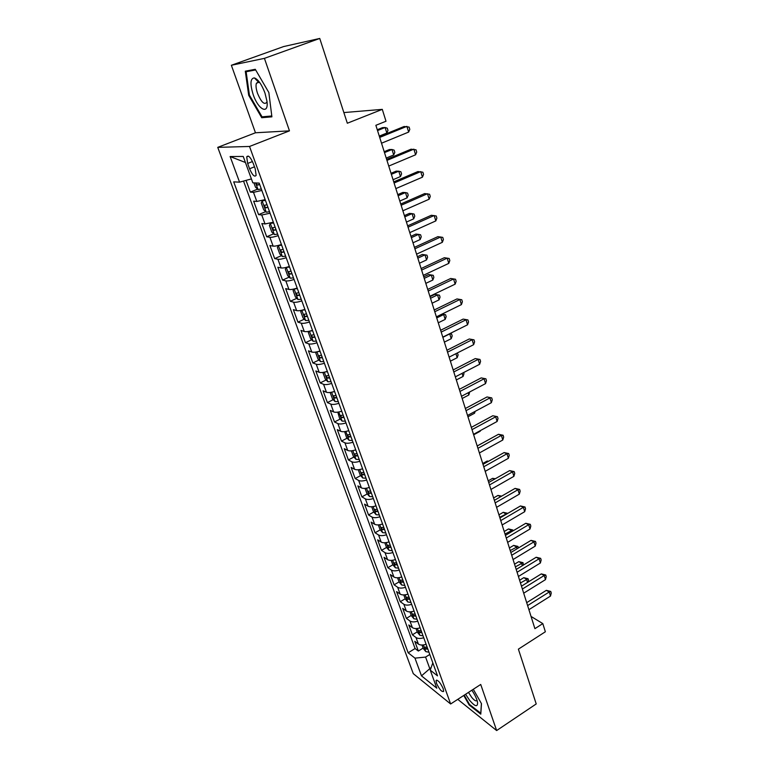 <?xml version="1.0" encoding="UTF-8"?>
<svg xmlns="http://www.w3.org/2000/svg" width="769" height="769" viewBox="0 0 769 769"><rect width="100%" height="100%" fill="white"/><g stroke="black" fill="none" stroke-linecap="round" stroke-linejoin="round"><path stroke-width="1.15" d="M443.213 688.659C440.272 682.488 437.888 679.777 436.061 680.527L436.504 683.305C439.426 689.447 441.81 692.148 443.646 691.418L443.213 688.659M258.153 81.745L258.019 80.437M457.776 699.348L496.649 730.55L536.224 703.943L518.393 649.151L545.365 631.772L542.808 623.592L531.052 616.44M217.742 147.36L413.27 673.644L450.634 703.981L249.531 146.466L217.742 147.36L255.462 132.777L289.471 130.855L264.421 58.357L231.363 65.269L255.462 132.777M231.363 65.269L283.626 46.563L319.75 38.45L347.328 123.232L382.289 109.361L343.858 112.572M264.421 58.357L319.75 38.45M246.051 180.379L250.348 192.115L257.634 189.145M265.161 199.604L256.808 201.44L253.655 201.161L258.586 214.618L265.69 211.648M273.351 222.241L265.026 223.952L261.844 223.529L266.699 236.785L273.629 233.814M281.416 244.523C277.571 245.782 274.802 246.311 273.12 246.118L269.909 245.551L274.687 258.605L281.464 255.644M289.355 266.468C285.539 267.708 282.781 268.208 281.089 267.948L277.849 267.247L282.55 280.099L289.173 277.148M297.18 288.077C293.393 289.307 290.644 289.769 288.933 289.442L285.664 288.606L290.307 301.275L296.786 298.324M304.88 309.369C301.121 310.589 298.382 311.003 296.661 310.618L293.373 309.657L297.939 322.144L304.284 319.193M312.474 330.334C308.734 331.545 306.004 331.929 304.284 331.487L300.967 330.401L305.466 342.695L311.676 339.744M319.952 350.991C316.242 352.192 313.521 352.538 311.781 352.039L308.446 350.837L312.877 362.949L318.972 360.007M327.315 371.35C323.634 372.532 320.923 372.85 319.173 372.292L315.819 370.966L320.192 382.914L326.162 379.973M334.573 391.402C330.92 392.584 328.219 392.863 326.46 392.257L323.086 390.815L327.392 402.591L333.246 399.649M341.724 411.175C338.1 412.338 335.409 412.588 333.64 411.924L330.247 410.377L334.486 421.979L340.234 419.047M348.78 430.65C345.175 431.803 342.493 432.024 340.725 431.322L337.303 429.66L341.494 441.098L347.127 438.176M355.73 449.855C352.154 450.999 349.472 451.192 347.694 450.432L344.262 448.673L348.386 459.949L353.932 457.026M362.584 468.792C359.027 469.917 356.355 470.08 354.576 469.282L351.125 467.417L355.191 478.539L360.642 475.617M369.341 487.45C365.804 488.575 363.151 488.709 361.363 487.863L357.893 485.902L361.901 496.87L367.255 493.948M376.003 505.858C372.494 506.973 369.841 507.079 368.043 506.185L364.564 504.128L368.524 514.942L373.782 512.029M382.568 524.006C379.088 525.112 376.445 525.189 374.647 524.247L371.139 522.103L375.051 532.773L380.222 529.86M389.047 541.905C385.586 542.991 382.952 543.049 381.145 542.068L377.637 539.828L381.482 550.354L386.576 547.451M395.439 559.553C391.998 560.639 389.374 560.668 387.566 559.649L384.039 557.323L387.836 567.705L392.844 564.802M401.735 576.971C398.323 578.038 395.708 578.048 393.891 576.99L390.354 574.578L394.103 584.815L399.053 581.912M407.954 594.149C404.561 595.206 401.956 595.187 400.14 594.091L396.583 591.601L400.284 601.704L405.186 598.782M414.087 611.095C410.713 612.143 408.118 612.105 406.301 610.971L402.735 608.394L406.378 618.372L411.242 615.44M420.143 627.812C416.788 628.859 414.203 628.792 412.376 627.619L408.8 624.976L412.405 634.819L417.221 631.868M382.289 109.361L386 121.242L375.868 125.309L534.907 628.658L542.808 623.592M247.647 163.461L249.579 168.767C252.347 175.111 254.529 177.322 256.135 175.399L255.221 168.872L253.28 163.509C250.502 157.116 248.31 154.896 246.714 156.838L247.647 163.461L252.472 161.548M432.822 662.859L430.246 670.145L437.532 675.864L259.191 183.118L252.828 182.811L243.225 156.443L230.123 156.54L239.563 182.157L233.709 181.869L408.166 652.804L414.962 658.139L425.584 657.082L429.717 668.424L430.602 669.126M430.246 670.145L436.811 688.188L421.489 675.845L414.962 658.139M261.844 190.452L253.491 192.337L250.348 192.115M243.523 181.071L415.077 648.536L418.346 651.045L423.113 648.084M426.113 644.316C422.787 645.345 420.201 645.258 418.374 644.057L414.789 641.336L418.346 651.045M423.729 637.741C420.393 638.779 417.817 638.703 415.981 637.511L412.405 634.819M417.73 621.15C414.366 622.198 411.78 622.14 409.954 620.987L406.378 618.372M411.646 604.338C408.262 605.395 405.667 605.366 403.84 604.242L400.284 601.704M405.474 587.305C402.072 588.372 399.467 588.362 397.65 587.276L394.103 584.815M399.226 570.031C395.804 571.107 393.18 571.127 391.373 570.079L387.836 567.705M392.892 552.526C389.441 553.613 386.817 553.651 385.009 552.642L381.482 550.354M386.461 534.772C382.991 535.868 380.357 535.935 378.559 534.974L375.051 532.773M379.953 516.778C376.454 517.883 373.811 517.97 372.013 517.056L368.524 514.942M373.349 498.523C369.831 499.639 367.178 499.763 365.381 498.879L361.901 496.87M366.65 480.019C363.103 481.144 360.44 481.288 358.662 480.462L355.191 478.539M359.854 461.246C356.287 462.38 353.615 462.563 351.837 461.775L348.386 459.949M352.961 442.213C349.376 443.357 346.694 443.559 344.916 442.819L341.494 441.098M345.973 422.892C342.359 424.055 339.667 424.286 337.899 423.594L334.486 421.979M338.879 403.302C335.236 404.465 332.544 404.734 330.785 404.09L327.392 402.591M331.679 383.414C328.017 384.596 325.306 384.894 323.557 384.308L320.192 382.914M324.383 363.237C320.692 364.429 317.972 364.766 316.232 364.227L312.877 362.949M316.972 342.763C313.252 343.964 310.532 344.329 308.792 343.858L305.466 342.695M309.446 321.98C305.706 323.201 302.967 323.595 301.246 323.182L297.939 322.144M301.813 300.89C298.045 302.111 295.296 302.544 293.585 302.188L290.307 301.275M294.066 279.474C290.259 280.714 287.51 281.185 285.808 280.887L282.55 280.099M286.193 257.73C282.367 258.98 279.608 259.489 277.917 259.249L274.687 258.605M278.205 235.65C274.35 236.91 271.582 237.458 269.9 237.285L266.699 236.785M270.082 213.224L261.758 214.984L258.586 214.618M289.471 130.855L249.531 146.466M496.649 730.55L480.721 684.458L450.634 703.981M431.178 667.502L421.489 675.845M429.784 654.467L425.584 657.082M251.405 178.917L239.563 182.157M415.077 648.536L408.166 652.804M245.426 162.49L230.123 156.54M248.695 95.308L261.729 117.724L271.899 116.84L268.852 92.54L255.279 69.297L245.292 71.19L248.695 95.308L249.406 95.039M463.765 695.464L469.128 704.933L480.788 714.161L481.481 703.683L473.291 689.274M255.779 78.515L255.914 79.476M264.661 116.6L261.729 117.724M469.676 704.577L469.128 704.933M379.694 137.43L406.897 126.347L408.656 132.076L381.52 143.207M379.415 136.536L404.09 126.501L409.108 127.087L409.8 129.375L408.656 132.076M253.914 182.859L255.471 187.146L258.048 189.53L261.306 188.963M379.28 136.103L386.836 133.037L385.096 127.5L382.481 127.644L377.271 129.75M255.942 182.964L257.384 185.108L259.72 184.598M386.836 133.037L387.98 130.422L387.288 128.212L385.096 127.5L377.531 130.567M264.949 92.972C261.671 84.369 258.144 79.351 254.356 77.9C250.281 78.323 249.896 83.888 253.184 94.587C258.259 109.832 268.967 115.254 266.949 101.162L264.949 92.972M259.874 82.764L258.394 81.995L256.404 83.244C255.664 85.551 256.039 88.935 257.538 93.395C261.229 102.123 264.296 105.113 266.737 102.335L266.978 101.45M258.221 81.812L258.086 80.505M271.793 115.965L262.056 116.83L249.416 95.106L246.138 71.738L255.654 69.941M250.252 70.248L246.138 71.738M465.601 694.272L469.657 700.415C475.175 706.749 477.809 707.365 477.539 702.26C476.799 698.723 474.906 694.705 471.858 690.206M468.484 692.398L471.628 697.272C474.415 700.607 476.213 701.616 477.011 700.28L477.02 700.232M480.846 713.276L469.465 704.404L464.226 695.166M481.404 703.548L480.76 713.334M386.951 160.394L413.876 149.148L415.596 154.79L388.749 166.075M386.634 159.385L411.05 149.196L416.039 149.811L416.721 152.07L415.596 154.79M394.093 183.003L420.739 171.602L422.441 177.168L395.862 188.597M393.738 181.878L417.903 171.554L422.863 172.198L423.546 174.419L422.441 177.168M401.13 205.265L427.497 193.721L429.169 199.2L402.879 210.783M400.745 204.035L424.661 193.577L429.592 194.249L430.265 196.441L429.169 199.2M408.06 227.201L434.158 215.512L435.812 220.914L409.781 232.632M407.637 225.855L431.313 215.272L436.225 215.974L436.879 218.127L435.812 220.914M265.218 199.786L262.181 200.92L261.249 203.026L263.709 209.783L266.285 212.215L269.534 211.706M262.181 200.92L265.44 200.382M386.221 158.078L393.699 154.963L391.988 149.513L389.364 149.551L384.202 151.685M266.997 204.698L264.305 205.39L265.651 207.89L267.987 207.409M393.699 154.963L394.824 152.329L394.141 150.147L391.988 149.513L384.49 152.608M272.514 222.51L270.352 223.423L269.4 225.423L271.813 232.065L274.398 234.545L277.647 234.103M270.352 223.423L273.61 222.952M393.055 179.715L400.457 176.562L398.775 171.189L396.141 171.141L391.037 173.304M275.148 227.201L272.457 227.864L273.783 230.316L276.109 229.883M400.457 176.562L401.572 173.909L400.899 171.766L398.775 171.189L391.363 174.342M279.426 245.148L278.407 245.59L277.417 247.474L279.801 254.02L282.386 256.538L285.626 256.164M278.407 245.59L281.646 245.176M399.803 201.055L407.128 197.854L405.474 192.567L402.821 192.423L397.765 194.615M283.165 249.358L280.474 249.983L281.8 252.405L284.117 252.001M407.128 197.854L408.214 195.191L407.551 193.077L405.474 192.567L398.121 195.749M286.606 267.285L285.318 269.188L287.664 275.638L290.249 278.205L293.489 277.888M286.328 267.41L289.577 267.064M406.445 222.078L413.703 218.838L412.069 213.628L409.406 213.398L404.398 215.608M291.067 271.188L288.365 271.774L289.692 274.158L292.009 273.783M413.703 218.838L414.77 216.156L414.116 214.07L412.069 213.628L404.792 216.848M414.885 248.8L440.724 236.977L442.348 242.302L416.577 254.154M414.433 247.358L437.869 236.65L442.752 237.381L443.396 239.505L442.348 242.302M297.93 299.477L294.114 288.971L293.095 290.576L295.402 296.94L297.997 299.535L301.237 299.276M294.258 288.933L297.372 288.625M412.991 242.802L420.172 239.534L418.567 234.382L415.904 234.074L410.944 236.314M298.843 292.681L296.142 293.229L297.459 295.575L299.766 295.238M420.172 239.534L421.229 236.833L420.585 234.776L418.567 234.382L411.367 237.65M421.614 270.092L447.193 258.134L448.788 263.373L423.277 275.36M421.124 268.544L444.328 257.711L449.183 258.471L449.817 260.556L448.788 263.373M301.698 310.272L300.756 311.656L303.034 317.914L305.629 320.558L308.859 320.356M302.207 310.157L305.062 309.859M419.441 263.229L426.564 259.922L424.978 254.856L422.296 254.452L417.394 256.721M306.504 313.858L303.813 314.367L305.12 316.684L307.417 316.376M426.564 259.922L427.593 257.211L426.958 255.183L424.978 254.856L417.836 258.144M428.237 291.057L453.566 278.974L455.142 284.146L429.881 296.257M427.718 289.413L450.692 278.474L455.527 279.253L456.152 281.31L455.142 284.146M450.692 278.474L455.527 279.253M309.167 331.256L308.311 332.419L310.551 338.581L313.146 341.263L316.376 341.119M310.051 331.055L312.627 330.776M425.805 283.367L432.86 280.031L431.294 275.033L428.612 274.552L423.748 276.84M314.06 334.717L311.358 335.197L312.656 337.466L314.954 337.197M428.612 274.552L433.245 275.302L431.294 275.033L424.228 278.359M433.245 275.302L433.87 277.301L432.86 280.031M434.773 311.724L459.843 299.526L461.4 304.611L436.388 316.847M434.216 309.984L456.969 298.93L461.775 299.737L462.39 301.765L461.4 304.611M456.969 298.93L461.775 299.737M316.52 351.923L315.751 352.875L317.962 358.95L320.558 361.661L323.778 361.574M317.789 351.635L320.087 351.385M432.082 303.226L439.061 299.852L437.523 294.921L434.831 294.373L430.015 296.68M321.49 355.259L318.799 355.711L320.087 357.95L322.374 357.71M434.831 294.373L439.445 295.142L437.523 294.921L430.525 298.285M439.445 295.142L440.06 297.113L439.061 299.852M441.204 332.093L466.033 319.769L467.562 324.787L442.8 337.13M440.627 330.257L463.149 319.097L467.927 319.923L468.542 321.932L467.562 324.787M463.149 319.097L467.927 319.923M323.739 372.292L323.086 373.032L325.258 379.021L327.854 381.77L331.074 381.732M325.412 371.917L327.44 371.687M328.824 375.512L326.123 375.926L327.411 378.137L329.699 377.925M438.272 322.807L445.184 319.404L443.665 314.54L436.734 317.943M442.031 314.079L445.559 314.713L446.164 316.655L445.184 319.404M445.559 314.713L441.915 314.137M447.548 352.164L472.137 339.725L473.646 344.675L449.115 357.133M446.943 350.241L469.253 338.975L474.002 339.831L474.608 341.801L473.646 344.675M469.253 338.975L474.002 339.831M330.824 392.363L330.305 392.901L332.458 398.803L335.044 401.581L338.264 401.591M332.939 391.902L334.678 391.7M336.043 395.468L333.342 395.843L334.63 398.025L336.909 397.842M444.376 342.118L451.22 338.687L449.721 333.89L442.857 337.322M449.836 333.621L451.586 334.006L452.191 335.928L451.22 338.687M451.586 334.006L449.442 333.823M453.797 371.946L478.145 359.402L479.635 364.275L455.344 376.848M453.162 369.937L475.261 358.575L479.991 359.45L480.587 361.401L479.635 364.275M475.261 358.575L479.991 359.45M337.793 412.146L339.542 418.298L342.138 421.114L345.348 421.172M340.35 411.598L341.821 411.415M343.166 415.135L340.465 415.471L341.744 417.634L344.012 417.471M450.394 361.17L457.18 357.71L455.921 353.682M457.305 352.971L458.132 354.932L457.18 357.71M459.958 391.45L484.076 378.8L485.547 383.616L461.487 396.275M459.295 389.354L481.192 377.906L485.893 378.8L486.479 380.722L485.547 383.616M481.192 377.906L485.893 378.8M344.627 431.63L346.54 437.523L349.126 440.358L352.337 440.474M347.655 431.005L348.857 430.851M350.174 434.514L347.482 434.831L348.751 436.955L351.01 436.821M456.325 379.953L463.053 376.464L462.082 373.359M463.64 372.561L463.986 373.676L463.053 376.464M351.375 450.836L353.423 456.469L356.018 459.343L359.219 459.497M354.845 450.134L355.787 450.019M357.095 453.623L354.394 453.902L355.663 456.007L357.921 455.902M462.188 398.486L468.85 394.968L468.158 392.767M469.696 391.959L468.85 394.968M358.258 469.744L360.219 475.146L362.747 477.982L366.006 478.251M361.939 468.994L362.622 468.907M363.91 472.464L361.219 472.714L362.478 474.79L364.727 474.704M467.965 416.769L474.569 413.232L474.146 411.905M475.165 411.357L474.569 413.232M466.033 410.675L489.93 397.929L491.372 402.677L467.542 415.443M465.351 408.502L487.027 396.958L491.708 397.881L492.285 399.774L491.372 402.677M487.027 396.958L491.708 397.881M472.022 429.631L495.697 416.798L497.12 421.47L473.512 434.331M471.31 427.381L492.794 415.75L497.447 416.692L498.014 418.557L497.12 421.47M492.794 415.75L497.447 416.692M477.934 448.327L501.378 435.398L502.791 440.012L479.395 452.96M477.193 446.001L498.475 434.293L501.378 435.398L503.109 435.244L503.666 437.09L502.791 440.012M498.475 434.293L503.109 435.244M365.035 488.382L366.919 493.573L369.514 496.505L372.696 496.745M370.639 491.035L367.938 491.247L369.197 493.304L371.437 493.246M473.666 434.812L480.202 431.246L480.058 430.765M480.423 430.573L480.202 431.246M483.759 466.764L506.992 453.748L508.386 458.295L485.201 471.339M482.999 464.361L504.089 452.576L506.992 453.748L508.694 453.547L509.251 455.363L508.386 458.295M504.089 452.576L508.694 453.547M371.715 506.761L373.532 511.741L376.118 514.692L379.3 514.98M481.663 443.502L477.184 445.962M377.262 509.357L374.57 509.539L375.82 511.568L378.05 511.529M489.507 484.951L512.529 471.849L513.894 476.338L490.93 489.459M488.719 482.48L509.616 470.609L512.529 471.849L514.201 471.608L514.749 473.396L513.894 476.338M509.616 470.609L514.201 471.608M378.31 524.881L380.049 529.658L382.635 532.638L385.807 532.965M488.18 461.467L487.171 461.035L482.73 463.515M383.798 527.419L381.107 527.563L382.356 529.572L384.577 529.562M487.171 461.035L488.575 461.246M495.169 502.888L517.979 489.709L519.335 494.131L496.572 507.338M494.371 500.34L515.076 488.402L517.979 489.709L519.633 489.42L520.171 491.189L519.335 494.131M515.076 488.402L519.633 489.42M384.808 542.76L386.471 547.326L389.056 550.335L392.228 550.7M494.496 479.193L492.602 478.347L488.209 480.846M390.248 545.231L387.557 545.346L388.797 547.336L391.017 547.345M492.602 478.347L495.294 478.741M500.763 520.584L523.372 507.319L524.708 511.693L502.147 524.967M499.937 517.97L520.459 505.964L523.372 507.319L524.996 506.992L525.525 508.732L524.708 511.693M520.459 505.964L524.996 506.992M391.219 560.39L392.815 564.763L395.401 567.791L398.563 568.195M500.677 496.707L497.966 495.438L493.611 497.947M396.612 562.793L393.92 562.889L395.151 564.85L397.362 564.888M497.966 495.438L501.686 496.12M506.281 538.04L528.678 524.708L530.004 529.014L507.646 542.366M505.435 535.359L525.775 523.285L528.678 524.708L530.283 524.333L530.812 526.054L530.004 529.014M525.775 523.285L530.283 524.333M397.544 577.779L399.063 581.96L401.649 585.007L404.811 585.449M506.213 514.298L503.262 512.308L498.946 514.826M402.879 580.124L400.197 580.191L401.418 582.133L403.629 582.191M503.262 512.308L507.617 513.308L499.725 517.316M511.721 555.266L533.926 541.857L535.224 546.115L513.067 559.534M510.856 552.526L531.014 540.376L533.926 541.857L535.503 541.443L536.022 543.145L535.224 546.115M531.014 540.376L535.503 541.443M403.783 594.937L405.234 598.926L407.82 602.002L410.973 602.483M511.645 531.667L511.231 530.35L508.492 528.957L504.214 531.494M409.07 597.225L406.388 597.263L407.608 599.186L409.81 599.262M508.492 528.957L512.817 529.976L505.012 534.042M512.817 529.976L513.086 530.821M517.085 572.261L539.098 558.784L540.386 562.985L518.421 576.471M516.201 569.454L536.185 557.256L539.098 558.784L540.655 558.332L541.165 560.005L540.386 562.985M536.185 557.256L540.655 558.332M409.944 611.855L411.328 615.671L413.905 618.766L417.048 619.276M517.018 548.806L516.403 546.846L513.654 545.404L509.405 547.951M415.173 614.095L412.501 614.104L413.712 616.007L415.904 616.104M513.654 545.404L517.96 546.432L510.231 550.556M517.96 546.432L518.441 547.951M522.391 589.025L544.212 575.491L545.471 579.634L523.699 593.187M521.488 586.17L541.289 573.905L544.212 575.491L545.74 575.001L546.24 576.654L545.471 579.634M541.289 573.905L545.74 575.001M416.019 628.561L417.336 632.195L419.912 635.3L423.046 635.857M522.314 565.724L521.497 563.129L518.758 561.639L514.538 564.196M421.201 630.743L418.528 630.724L419.73 632.608L421.912 632.724M518.758 561.639L523.045 562.677L515.384 566.859M523.045 562.677L523.324 565.109M527.621 605.578L549.249 591.986L550.498 596.071L528.918 609.682M526.698 602.665L546.336 590.342L549.249 591.986L550.758 591.448L551.258 593.082L550.498 596.071M546.336 590.342L550.758 591.448M422.008 645.037L423.267 648.498L425.843 651.631L428.967 652.218M527.544 582.421L526.534 579.211L523.785 577.663L519.613 580.239M427.141 647.171L424.469 647.123L425.67 648.988L427.852 649.123M523.785 577.663L528.053 578.73L520.469 582.95M528.053 578.73L528.553 580.316L528.082 582.085M256.808 201.44L253.491 192.337M418.374 644.057L415.981 637.511M412.376 627.619L409.954 620.987M406.301 610.971L403.84 604.242M400.14 594.091L397.65 587.276M393.891 576.99L391.373 570.079M387.566 559.649L385.009 552.642M381.145 542.068L378.559 534.974M374.647 524.247L372.013 517.056M368.043 506.185L365.381 498.879M361.363 487.863L358.662 480.462M354.576 469.282L351.837 461.775M347.694 450.432L344.916 442.819M340.725 431.322L337.899 423.594M333.64 411.924L330.785 404.09M326.46 392.257L323.557 384.308M319.173 372.292L316.232 364.227M311.781 352.039L308.792 343.858M304.284 331.487L301.246 323.182M296.661 310.618L293.585 302.188M288.933 289.442L285.808 280.887M281.089 267.948L277.917 259.249M273.12 246.118L269.9 237.285M265.026 223.952L261.758 214.984M254.472 166.806L249.579 168.767M255.616 182.945L257.98 189.472M259.586 184.214L257.384 185.108M262.162 200.969L266.218 212.157M267.823 206.986L265.651 207.89M270.332 223.471L274.331 234.487M275.936 229.402L273.783 230.316M278.378 245.638L282.319 256.481M283.934 251.473L281.8 252.405M286.299 267.458L290.182 278.138M291.797 273.216L289.692 274.158M299.545 294.633L297.459 295.575M301.842 310.243L305.562 320.49M307.187 315.723L305.12 316.684M309.446 331.199L313.079 341.196M314.704 336.505L312.656 337.466M316.943 351.837L320.49 361.593M322.115 356.979L320.087 357.95M324.326 372.177L327.786 381.703M329.42 377.156L327.411 378.137M331.602 392.219L334.986 401.514M336.611 397.035L334.63 398.025M338.783 411.973L342.07 421.047M343.705 416.635L341.744 417.634M345.848 431.438L349.059 440.291M350.693 435.946L348.751 436.955M352.817 450.624L355.951 459.266M357.585 454.988L355.663 456.007M359.69 469.551L362.747 477.982M364.381 473.762L362.478 474.79M366.457 488.2L369.447 496.428M371.081 492.275L369.197 493.304M373.138 506.588L376.051 514.615M377.685 510.529L375.82 511.568M379.723 524.727L382.568 532.561M384.202 528.534L382.356 529.572M386.221 542.606L388.999 550.258M390.633 546.288L388.797 547.336M392.623 560.255L395.333 567.714M396.967 563.802L395.151 564.85M398.938 577.654L401.591 584.93M403.225 581.076L401.418 582.133M405.176 594.812L407.753 601.925M409.387 598.119L407.608 599.186M411.328 611.749L413.847 618.689M415.481 614.94L413.712 616.007M417.394 628.465L419.845 635.223M421.479 631.532L419.73 632.608M423.383 644.951L425.776 651.554M427.41 647.911L425.67 648.988M436.773 680.075L436.061 680.527M248.464 156.145L246.714 156.838M258.394 81.995L254.356 77.9M259.095 82.254L256.404 83.244M264.921 205.14L264.305 205.39M273.014 227.624L272.457 227.864M280.993 249.762L280.474 249.983M288.856 271.553L288.365 271.774"/></g></svg>
